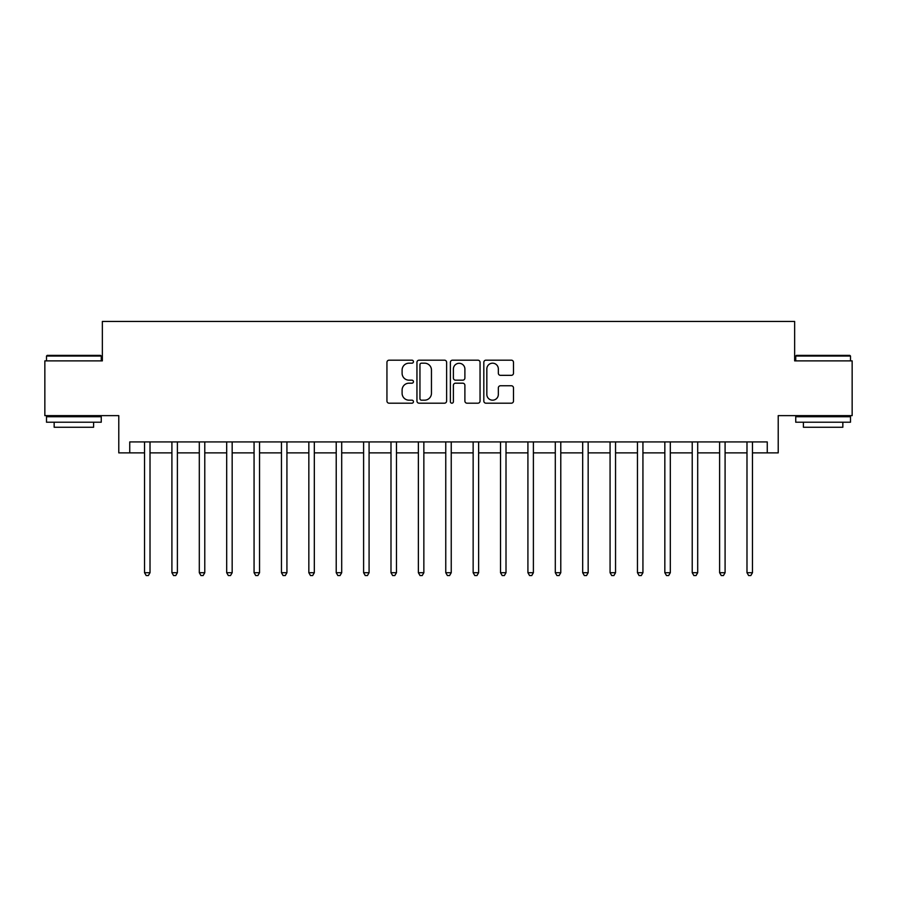 <?xml version="1.0" encoding="UTF-8"?>
<svg xmlns="http://www.w3.org/2000/svg" width="897" height="897" viewBox="0 0 897 897"><rect width="100%" height="100%" fill="white"/><g stroke="black" fill="none" stroke-linecap="round" stroke-linejoin="round"><path stroke-width="1.35" d="M413.45 361.682A1.502 1.502 0 0 0 411.947 360.179L389.096 360.179A2.153 2.153 0 0 0 386.943 362.332L386.943 401.037A2.153 2.153 0 0 0 389.096 403.19L411.947 403.19A1.502 1.502 0 0 0 413.45 401.677A1.502 1.502 0 0 0 411.947 400.174L408.987 400.174A6.884 6.884 0 0 1 402.103 393.29L402.103 390.072A6.884 6.884 0 0 1 408.987 383.187L411.947 383.187A1.502 1.502 0 0 0 413.45 381.685A1.502 1.502 0 0 0 411.947 380.171L408.987 380.171A6.884 6.884 0 0 1 402.103 373.298L402.103 370.069A6.884 6.884 0 0 1 408.987 363.184L411.947 363.184A1.502 1.502 0 0 0 413.45 361.682M511.346 375.338A2.153 2.153 0 0 0 513.499 373.186L513.499 362.332A2.153 2.153 0 0 0 511.346 360.179L485.972 360.179A2.153 2.153 0 0 0 483.819 362.332L483.819 401.037A2.153 2.153 0 0 0 485.972 403.19L511.346 403.19A2.153 2.153 0 0 0 513.499 401.037L513.499 387.919A2.153 2.153 0 0 0 511.346 385.766L500.481 385.766A2.153 2.153 0 0 0 498.34 387.919L498.34 394.422A5.752 5.752 0 0 1 492.588 400.174A5.752 5.752 0 0 1 486.836 394.422L486.836 368.936A5.752 5.752 0 0 1 492.588 363.184A5.752 5.752 0 0 1 498.34 368.936L498.34 373.186A2.153 2.153 0 0 0 500.481 375.338L511.346 375.338M129.74 452.884L129.74 441.929L767.26 441.929L767.26 452.884L778.215 452.884L778.215 415.636L852.15 415.636L852.15 360.874L794.641 360.874L794.641 321.44L102.359 321.44L102.359 360.874L44.85 360.874L44.85 415.636L118.785 415.636L118.785 452.884L144.529 452.884M446.616 362.332A2.153 2.153 0 0 0 444.464 360.179L419.09 360.179A2.153 2.153 0 0 0 416.948 362.332L416.948 401.037A2.153 2.153 0 0 0 419.09 403.19L444.464 403.19A2.153 2.153 0 0 0 446.616 401.037L446.616 362.332M452.537 360.179L477.91 360.179A2.153 2.153 0 0 1 480.052 362.332L480.052 401.037A2.153 2.153 0 0 1 477.91 403.19L467.045 403.19A2.153 2.153 0 0 1 464.893 401.037L464.893 385.34A2.153 2.153 0 0 0 462.751 383.187L455.541 383.187A2.153 2.153 0 0 0 453.389 385.34L453.389 401.677A1.502 1.502 0 0 1 451.886 403.19A1.502 1.502 0 0 1 450.384 401.677L450.384 362.332A2.153 2.153 0 0 1 452.537 360.179M150.012 452.884L171.91 452.884M177.393 452.884L199.302 452.884M204.774 452.884L226.683 452.884M232.166 452.884L254.064 452.884M259.547 452.884L281.456 452.884M286.928 452.884L308.837 452.884M314.32 452.884L336.218 452.884M341.701 452.884L363.61 452.884M369.082 452.884L390.991 452.884M396.474 452.884L418.372 452.884M423.855 452.884L445.764 452.884M451.236 452.884L473.145 452.884M478.628 452.884L500.526 452.884M506.009 452.884L527.918 452.884M533.39 452.884L555.299 452.884M560.782 452.884L582.68 452.884M588.163 452.884L610.072 452.884M615.544 452.884L637.453 452.884M642.936 452.884L664.834 452.884M670.317 452.884L692.226 452.884M697.698 452.884L719.607 452.884M725.09 452.884L746.988 452.884M752.471 452.884L767.26 452.884M421.455 363.184A1.502 1.502 0 0 0 419.953 364.698L419.953 398.672A1.502 1.502 0 0 0 421.455 400.174L424.573 400.174A6.884 6.884 0 0 0 431.457 393.29L431.457 370.069A6.884 6.884 0 0 0 424.573 363.184L421.455 363.184M464.893 369.048A5.752 5.752 0 0 0 459.141 363.296A5.752 5.752 0 0 0 453.389 369.048L453.389 378.029A2.153 2.153 0 0 0 455.541 380.171L462.751 380.171A2.153 2.153 0 0 0 464.893 378.029L464.893 369.048M150.281 441.929L150.169 442.21A2.186 2.186 0 0 0 150.012 443.028L150.012 572.712L144.529 572.712L144.529 443.028A2.186 2.186 0 0 0 144.372 442.21L144.26 441.929M150.012 572.712L148.364 575.56L146.177 575.56L144.529 572.712M177.662 441.929L177.55 442.21A2.186 2.186 0 0 0 177.393 443.028L177.393 572.712L171.91 572.712L171.91 443.028A2.186 2.186 0 0 0 171.753 442.21L171.641 441.929M177.393 572.712L175.745 575.56L173.558 575.56L171.91 572.712M205.043 441.929L204.931 442.21A2.186 2.186 0 0 0 204.774 443.028L204.774 572.712L199.302 572.712L199.302 443.028A2.186 2.186 0 0 0 199.145 442.21L199.033 441.929M204.774 572.712L203.137 575.56L200.939 575.56L199.302 572.712M232.435 441.929L232.323 442.21A2.186 2.186 0 0 0 232.166 443.028L232.166 572.712L226.683 572.712L226.683 443.028A2.186 2.186 0 0 0 226.526 442.21L226.414 441.929M232.166 572.712L230.518 575.56L228.331 575.56L226.683 572.712M259.816 441.929L259.704 442.21A2.186 2.186 0 0 0 259.547 443.028L259.547 572.712L254.064 572.712L254.064 443.028A2.186 2.186 0 0 0 253.907 442.21L253.795 441.929M259.547 572.712L257.899 575.56L255.712 575.56L254.064 572.712M47.149 355.391L100.61 355.391L101.26 356.053L46.498 356.053L47.149 355.391M73.879 422.207L46.498 422.207L46.498 416.735L101.26 416.735L101.26 422.207L73.879 422.207M93.591 422.207L93.591 427.252L54.156 427.252L54.156 422.207M796.39 355.391L849.851 355.391L850.502 356.053L795.74 356.053L796.39 355.391M823.121 422.207L795.74 422.207L795.74 416.735L850.502 416.735L850.502 422.207L823.121 422.207M842.844 422.207L842.844 427.252L803.409 427.252L803.409 422.207M287.197 441.929L287.085 442.21A2.186 2.186 0 0 0 286.928 443.028L286.928 572.712L281.456 572.712L281.456 443.028A2.186 2.186 0 0 0 281.299 442.21L281.187 441.929M286.928 572.712L285.291 575.56L283.093 575.56L281.456 572.712M314.589 441.929L314.477 442.21A2.186 2.186 0 0 0 314.32 443.028L314.32 572.712L308.837 572.712L308.837 443.028A2.186 2.186 0 0 0 308.68 442.21L308.568 441.929M314.32 572.712L312.672 575.56L310.485 575.56L308.837 572.712M341.97 441.929L341.858 442.21A2.186 2.186 0 0 0 341.701 443.028L341.701 572.712L336.218 572.712L336.218 443.028A2.186 2.186 0 0 0 336.061 442.21L335.949 441.929M341.701 572.712L340.053 575.56L337.866 575.56L336.218 572.712M369.351 441.929L369.239 442.21A2.186 2.186 0 0 0 369.082 443.028L369.082 572.712L363.61 572.712L363.61 443.028A2.186 2.186 0 0 0 363.453 442.21L363.341 441.929M369.082 572.712L367.445 575.56L365.247 575.56L363.61 572.712M396.743 441.929L396.631 442.21A2.186 2.186 0 0 0 396.474 443.028L396.474 572.712L390.991 572.712L390.991 443.028A2.186 2.186 0 0 0 390.834 442.21L390.722 441.929M396.474 572.712L394.826 575.56L392.639 575.56L390.991 572.712M424.124 441.929L424.012 442.21A2.186 2.186 0 0 0 423.855 443.028L423.855 572.712L418.372 572.712L418.372 443.028A2.186 2.186 0 0 0 418.215 442.21L418.103 441.929M423.855 572.712L422.207 575.56L420.02 575.56L418.372 572.712M451.505 441.929L451.393 442.21A2.186 2.186 0 0 0 451.236 443.028L451.236 572.712L445.764 572.712L445.764 443.028A2.186 2.186 0 0 0 445.607 442.21L445.495 441.929M451.236 572.712L449.599 575.56L447.401 575.56L445.764 572.712M478.897 441.929L478.785 442.21A2.186 2.186 0 0 0 478.628 443.028L478.628 572.712L473.145 572.712L473.145 443.028A2.186 2.186 0 0 0 472.988 442.21L472.876 441.929M478.628 572.712L476.98 575.56L474.793 575.56L473.145 572.712M506.278 441.929L506.166 442.21A2.186 2.186 0 0 0 506.009 443.028L506.009 572.712L500.526 572.712L500.526 443.028A2.186 2.186 0 0 0 500.369 442.21L500.257 441.929M506.009 572.712L504.361 575.56L502.174 575.56L500.526 572.712M533.659 441.929L533.547 442.21A2.186 2.186 0 0 0 533.39 443.028L533.39 572.712L527.918 572.712L527.918 443.028A2.186 2.186 0 0 0 527.761 442.21L527.649 441.929M533.39 572.712L531.753 575.56L529.555 575.56L527.918 572.712M561.051 441.929L560.939 442.21A2.186 2.186 0 0 0 560.782 443.028L560.782 572.712L555.299 572.712L555.299 443.028A2.186 2.186 0 0 0 555.142 442.21L555.03 441.929M560.782 572.712L559.134 575.56L556.947 575.56L555.299 572.712M588.432 441.929L588.32 442.21A2.186 2.186 0 0 0 588.163 443.028L588.163 572.712L582.68 572.712L582.68 443.028A2.186 2.186 0 0 0 582.523 442.21L582.411 441.929M588.163 572.712L586.515 575.56L584.328 575.56L582.68 572.712M615.813 441.929L615.701 442.21A2.186 2.186 0 0 0 615.544 443.028L615.544 572.712L610.072 572.712L610.072 443.028A2.186 2.186 0 0 0 609.915 442.21L609.803 441.929M615.544 572.712L613.907 575.56L611.709 575.56L610.072 572.712M643.205 441.929L643.093 442.21A2.186 2.186 0 0 0 642.936 443.028L642.936 572.712L637.453 572.712L637.453 443.028A2.186 2.186 0 0 0 637.296 442.21L637.184 441.929M642.936 572.712L641.288 575.56L639.101 575.56L637.453 572.712M670.586 441.929L670.474 442.21A2.186 2.186 0 0 0 670.317 443.028L670.317 572.712L664.834 572.712L664.834 443.028A2.186 2.186 0 0 0 664.677 442.21L664.565 441.929M670.317 572.712L668.669 575.56L666.482 575.56L664.834 572.712M697.967 441.929L697.855 442.21A2.186 2.186 0 0 0 697.698 443.028L697.698 572.712L692.226 572.712L692.226 443.028A2.186 2.186 0 0 0 692.069 442.21L691.957 441.929M697.698 572.712L696.061 575.56L693.863 575.56L692.226 572.712M725.359 441.929L725.247 442.21A2.186 2.186 0 0 0 725.09 443.028L725.09 572.712L719.607 572.712L719.607 443.028A2.186 2.186 0 0 0 719.45 442.21L719.338 441.929M725.09 572.712L723.442 575.56L721.255 575.56L719.607 572.712M752.74 441.929L752.628 442.21A2.186 2.186 0 0 0 752.471 443.028L752.471 572.712L746.988 572.712L746.988 443.028A2.186 2.186 0 0 0 746.831 442.21L746.719 441.929M752.471 572.712L750.823 575.56L748.636 575.56L746.988 572.712M46.498 360.874L46.498 356.053M58.978 416.735L58.978 415.636M88.781 416.735L88.781 415.636M101.26 360.874L101.26 356.053M795.74 360.874L795.74 356.053M808.219 416.735L808.219 415.636M838.022 416.735L838.022 415.636M850.502 360.874L850.502 356.053"/></g></svg>
